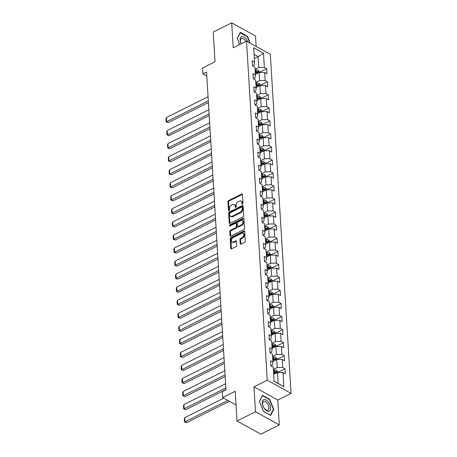<?xml version="1.0" encoding="UTF-8"?>
<svg xmlns="http://www.w3.org/2000/svg" width="457" height="457" viewBox="0 0 457 457"><rect width="100%" height="100%" fill="white"/><g stroke="black" fill="none" stroke-linecap="round" stroke-linejoin="round"><path stroke-width="0.69" d="M242.496 204.05A0.674 0.446 -61 0 0 242.97 203.228L242.433 194.505A0.965 0.634 -61 0 0 242.176 194.025A0.965 0.634 -61 0 0 241.656 194.042L228.609 200.56A0.965 0.634 -61 0 0 227.934 201.743L228.471 210.466A0.674 0.446 -61 0 0 229.483 209.957L229.414 208.826A3.079 2.039 -61 0 1 231.573 205.044L232.664 204.502A3.079 2.039 -61 0 1 234.315 204.433A3.079 2.039 -61 0 1 235.144 205.97L235.212 207.095A0.674 0.446 -61 0 0 236.223 206.593L236.155 205.461A3.079 2.039 -61 0 1 238.314 201.674L239.405 201.131A3.079 2.039 -61 0 1 241.056 201.063A3.079 2.039 -61 0 1 241.884 202.605L241.953 203.731A0.674 0.446 -61 0 0 242.496 204.05M240.176 243.724A0.965 0.634 -61 0 0 240.433 244.204A0.965 0.634 -61 0 0 240.953 244.181L244.615 242.353A0.965 0.634 -61 0 0 245.289 241.17L244.695 231.488A0.965 0.634 -61 0 0 244.438 231.002A0.965 0.634 -61 0 0 243.918 231.025L230.871 237.537A0.965 0.634 -61 0 0 230.197 238.725L230.791 248.408A0.965 0.634 -61 0 0 231.048 248.888A0.965 0.634 -61 0 0 231.568 248.871L235.989 246.66A0.965 0.634 -61 0 0 236.663 245.478L236.406 241.33A0.965 0.634 -61 0 0 236.149 240.85A0.965 0.634 -61 0 0 235.635 240.873L233.441 241.97A2.576 1.702 -61 0 1 232.059 242.027A2.576 1.702 -61 0 1 231.459 239.851A2.576 1.702 -61 0 1 233.173 237.577L241.764 233.287A2.576 1.702 -61 0 1 243.141 233.23A2.576 1.702 -61 0 1 243.747 235.406A2.576 1.702 -61 0 1 242.033 237.68L240.599 238.394A0.965 0.634 -61 0 0 239.925 239.577L240.176 243.724L240.822 244.078A0.965 0.634 -61 0 0 240.845 244.227M256.154 46.477L255.514 36.04L231.693 22.85L213.23 32.064L215.047 61.758L202.497 68.024L202.851 73.88L206.547 72.035L225.981 389.844L222.291 391.683L222.65 397.539L236.041 404.953M255.48 411.746L279.301 424.936L277.776 400.012L253.955 386.822L255.48 411.746L237.017 420.96L235.201 391.272L222.65 397.539M253.955 386.822L267.248 380.184L246.512 41.136L270.333 54.326L291.069 393.374L267.248 380.184M231.693 22.85L233.219 47.774L246.512 41.136M243.05 216.824A0.965 0.634 -61 0 0 243.724 215.641L243.135 205.953A0.965 0.634 -61 0 0 242.878 205.473A0.965 0.634 -61 0 0 242.359 205.496L229.311 212.008A0.965 0.634 -61 0 0 228.637 213.191L229.231 222.879A0.965 0.634 -61 0 0 229.488 223.359A0.965 0.634 -61 0 0 230.002 223.336L243.05 216.824M243.912 218.72L244.506 228.409A0.965 0.634 -61 0 1 243.832 229.591L230.785 236.103A0.965 0.634 -61 0 1 230.271 236.126A0.965 0.634 -61 0 1 230.008 235.646L229.757 231.499A0.965 0.634 -61 0 1 230.431 230.317L235.721 227.672A0.965 0.634 -61 0 0 236.395 226.489L236.229 223.741A0.965 0.634 -61 0 0 235.972 223.262A0.965 0.634 -61 0 0 235.452 223.284L229.945 226.032A0.674 0.446 -61 0 1 229.877 224.884L243.141 218.263A0.965 0.634 -61 0 1 243.655 218.24A0.965 0.634 -61 0 1 243.912 218.72M279.301 424.936L260.838 434.15L237.017 420.96M277.965 372.335L285.054 368.793L282.706 367.491L282.215 359.465L284.562 360.767L284.26 355.746L281.906 354.443L281.415 346.417L283.768 347.72L283.46 342.699L281.112 341.402L280.621 333.37L282.969 334.673L282.66 329.651L280.312 328.354L279.821 320.323L282.169 321.625L281.866 316.61L279.513 315.307L279.021 307.275L281.375 308.578L281.066 303.562L278.719 302.26L278.227 294.228L280.575 295.53L280.267 290.515L277.919 289.212L277.428 281.186L279.775 282.483L279.473 277.468L277.119 276.165L276.628 268.139L278.981 269.436L278.673 264.42L276.325 263.118L275.834 255.092L278.182 256.388L277.873 251.373L275.525 250.07L275.034 242.044L277.382 243.347L277.079 238.326L274.726 237.023L274.234 228.997L276.588 230.299L276.279 225.278L273.932 223.981L273.44 215.95L275.788 217.252L275.48 212.231L273.132 210.934L272.64 202.902L274.988 204.205L274.68 199.183L272.332 197.887L271.841 189.855L274.194 191.157L273.886 186.142L271.532 184.839L271.041 176.808L273.395 178.11L273.086 173.094L270.738 171.792L270.247 163.76L272.595 165.063L272.286 160.047L269.938 158.745L269.447 150.719L271.795 152.015L271.492 147L269.139 145.697L268.647 137.671L271.001 138.968L270.693 133.952L268.345 132.65L267.853 124.624L270.201 125.926L269.893 120.905L267.545 119.603L267.054 111.577L269.402 112.879L269.099 107.858L266.745 106.555L266.254 98.529L268.607 99.832L268.299 94.81L265.951 93.514L265.46 85.482L267.808 86.784L267.499 81.763L265.151 80.466L264.66 72.434L267.008 73.737L266.705 68.716L264.352 67.419L263.483 53.201L253.698 47.779L254.566 61.998L252.218 60.701L252.527 65.717L254.875 67.019L255.366 75.045L253.018 73.743L253.321 78.764L255.674 80.066L256.166 88.092L253.812 86.79L254.121 91.811L256.468 93.108L256.96 101.14L254.612 99.837L254.92 104.859L256.583 104.042L256.96 101.14M285.054 368.793L285.362 373.815L283.014 372.512L283.883 386.731L274.097 381.309L273.229 367.091L270.875 365.794L272.543 364.977L272.92 362.075L270.573 360.773L270.875 365.794M272.92 362.075L272.429 354.044L270.081 352.747L271.744 351.93L272.121 349.028L269.773 347.726L270.081 352.747M272.121 349.028L271.629 341.002L269.282 339.7L270.944 338.883L271.327 335.981L268.973 334.678L269.282 339.7M271.327 335.981L270.835 327.955L268.482 326.652L268.179 321.631L270.527 322.933L270.036 314.907L267.688 313.605L269.35 312.788L269.727 309.886L267.379 308.589L267.688 313.605M269.727 309.886L269.236 301.86L266.888 300.557L268.55 299.741L268.933 296.839L266.58 295.542L266.888 300.557M268.933 296.839L268.442 288.813L266.088 287.51L265.785 282.495L268.133 283.797L267.642 275.765L265.294 274.463L264.986 269.447L267.334 270.75L266.842 262.718L264.494 261.415L264.186 256.4L266.54 257.702L266.048 249.671L263.695 248.374L263.392 243.353L265.74 244.655L265.249 236.623L262.901 235.326L262.592 230.305L264.94 231.608L264.449 223.576L262.101 222.279L261.792 217.258L264.14 218.56L263.655 210.534L261.301 209.232L260.993 204.21L263.346 205.513L262.855 197.487L260.501 196.184L260.199 191.163L262.547 192.466L262.055 184.439L259.707 183.137L261.37 182.32L261.747 179.418L259.399 178.121L259.707 183.137M261.747 179.418L261.255 171.392L258.908 170.09L260.57 169.273L260.953 166.371L258.599 165.074L258.908 170.09M260.953 166.371L260.461 158.345L258.108 157.042L257.805 152.027L260.153 153.329L259.662 145.297L257.314 143.995L257.005 138.979L259.353 140.282L258.862 132.25L256.514 130.948L258.176 130.136L258.559 127.235L256.206 125.932L256.514 130.948M258.559 127.235L258.068 119.203L255.714 117.906L257.382 117.089L257.759 114.187L255.412 112.885L255.714 117.906M257.759 114.187L257.268 106.155L254.92 104.859M272.88 361.413L276.685 359.51L277.176 367.542L273.372 369.445M277.176 367.542L282.706 367.491M276.685 359.51L282.215 359.465M272.081 348.365L275.891 346.469L276.382 354.495L272.572 356.397M276.382 354.495L281.906 354.443M275.891 346.469L281.415 346.417M271.287 335.318L275.091 333.421L275.582 341.448L271.778 343.35M275.582 341.448L281.112 341.402M275.091 333.421L280.621 333.37M270.487 322.271L274.291 320.374L274.783 328.4L270.978 330.302M268.499 326.658L270.15 325.835L270.527 322.933M274.783 328.4L280.312 328.354M274.291 320.374L279.821 320.323M269.687 309.229L273.492 307.327L273.983 315.353L270.178 317.255M273.983 315.353L279.513 315.307M273.492 307.327L279.021 307.275M268.893 296.182L272.698 294.279L273.189 302.306L269.384 304.208M273.189 302.306L278.719 302.26M272.698 294.279L278.227 294.228M268.093 283.134L271.898 281.232L272.389 289.264L268.585 291.16M266.105 287.522L267.756 286.693L268.133 283.797M272.389 289.264L277.919 289.212M271.898 281.232L277.428 281.186M267.294 270.087L271.098 268.185L271.589 276.217L267.785 278.113M265.306 274.474L266.957 273.646L267.334 270.75M271.589 276.217L277.119 276.165M271.098 268.185L276.628 268.139M266.494 257.04L270.304 255.137L270.795 263.169L266.985 265.066M264.506 261.427L266.157 260.599L266.54 257.702M270.795 263.169L276.325 263.118M270.304 255.137L275.834 255.092M265.7 243.992L269.504 242.09L269.996 250.122L266.191 252.018M263.712 248.38L265.363 247.557L265.74 244.655M269.996 250.122L275.525 250.07M269.504 242.09L275.034 242.044M264.9 230.945L268.705 229.043L269.196 237.074L265.391 238.977M262.912 235.332L264.563 234.51L264.94 231.608M269.196 237.074L274.726 237.023M268.705 229.043L274.234 228.997M264.1 217.898L267.911 216.001L268.402 224.027L264.592 225.929M262.112 222.285L263.763 221.462L264.14 218.56M268.402 224.027L273.932 223.981M267.911 216.001L273.44 215.95M263.306 204.85L267.111 202.954L267.602 210.98L263.798 212.882M261.318 209.237L262.969 208.415L263.346 205.513M267.602 210.98L273.132 210.934M267.111 202.954L272.64 202.902M262.507 191.803L266.311 189.906L266.802 197.932L262.998 199.835M260.519 196.19L262.169 195.368L262.547 192.466M266.802 197.932L272.332 197.887M266.311 189.906L271.841 189.855M261.707 178.761L265.517 176.859L266.008 184.885L262.198 186.787M266.008 184.885L271.532 184.839M265.517 176.859L271.041 176.808M260.913 165.714L264.717 163.812L265.209 171.838L261.404 173.74M265.209 171.838L270.738 171.792M264.717 163.812L270.247 163.76M260.113 152.667L263.918 150.764L264.409 158.796L260.604 160.693M258.125 157.054L259.776 156.225L260.153 153.329M264.409 158.796L269.938 158.745M263.918 150.764L269.447 150.719M259.313 139.619L263.123 137.717L263.609 145.749L259.805 147.645M257.325 144.006L258.976 143.178L259.353 140.282M263.609 145.749L269.139 145.697M263.123 137.717L268.647 137.671M258.519 126.572L262.324 124.67L262.815 132.701L259.01 134.598M262.815 132.701L268.345 132.65M262.324 124.67L267.853 124.624M257.719 113.525L261.524 111.622L262.015 119.654L258.211 121.556M262.015 119.654L267.545 119.603M261.524 111.622L267.054 111.577M256.92 100.477L260.724 98.581L261.215 106.607L257.411 108.509M261.215 106.607L266.745 106.555M260.724 98.581L266.254 98.529M256.126 87.43L259.93 85.533L260.421 93.559L256.611 95.462M254.132 91.817L255.783 90.994L256.166 88.092M260.421 93.559L265.951 93.514M259.93 85.533L265.46 85.482M255.326 74.382L259.13 72.486L259.622 80.512L255.817 82.414M253.338 78.77L254.989 77.947L255.366 75.045M259.622 80.512L265.151 80.466M259.13 72.486L264.66 72.434M254.355 58.496L258.159 56.594L258.822 67.465L255.017 69.367M252.538 65.722L254.189 64.9L254.566 61.998M258.822 67.465L264.352 67.419M254.098 54.349L258.159 56.594L263.483 53.201M277.776 400.012L291.069 393.374M202.851 73.88L206.793 76.062M274.091 381.184L278.147 383.434L277.485 372.558L273.68 374.46M278.147 383.434L283.883 386.731M277.485 372.558L283.014 372.512M259.61 72.257L266.705 68.716M260.41 85.305L267.499 81.763M261.204 98.352L268.299 94.81M262.004 111.399L269.099 107.858M262.804 124.447L269.893 120.905M263.598 137.494L270.693 133.952M264.397 150.542L271.492 147M265.197 163.589L272.286 160.047M265.997 176.636L273.086 173.094M266.791 189.678L273.886 186.142M267.591 202.725L274.68 199.183M268.39 215.773L275.48 212.231M269.184 228.82L276.279 225.278M269.984 241.867L277.079 238.326M270.784 254.915L277.873 251.373M271.578 267.962L278.673 264.42M272.378 281.009L279.473 277.468M273.177 294.057L280.267 290.515M273.972 307.104L281.066 303.562M274.771 320.146L281.866 316.61M275.571 333.193L282.66 329.651M276.371 346.24L283.46 342.699M277.165 359.288L284.26 355.746M250.293 43.232L247.488 36.326L240.319 32.35L237.223 38.434L239.702 44.535M270.681 415.43L273.772 409.346L269.693 399.292L262.518 395.316L259.422 401.406L263.506 411.46L270.681 415.43M247.111 36.514L247.488 36.326M269.316 399.481L269.693 399.292M273.24 409.615L273.772 409.346M242.593 203.993L242.53 202.959A3.079 2.039 -61 0 0 241.702 201.423L241.056 201.063M234.315 204.433L234.961 204.787A3.079 2.039 -61 0 1 235.783 206.324L235.852 207.358M242.41 194.356A0.965 0.634 -61 0 0 242.301 194.402L229.254 200.914A0.965 0.634 -61 0 0 228.58 202.097L229.106 210.728M243.113 205.81A0.965 0.634 -61 0 0 243.004 205.85L229.957 212.368A0.965 0.634 -61 0 0 229.283 213.55L229.871 223.233A0.965 0.634 -61 0 0 229.894 223.382M242.176 207.364A0.674 0.446 -61 0 0 241.633 207.044L230.179 212.762A0.674 0.446 -61 0 0 229.705 213.59L229.78 214.779A3.079 2.039 -61 0 0 230.608 216.315A3.079 2.039 -61 0 0 232.259 216.247L240.091 212.339A3.079 2.039 -61 0 0 242.25 208.552L242.176 207.364L242.816 207.718A0.674 0.446 -61 0 0 242.638 207.387L241.993 207.027M230.608 216.315L231.248 216.675A3.079 2.039 -61 0 0 232.904 216.607L232.259 216.247M242.816 207.718L242.89 208.912A3.079 2.039 -61 0 1 240.73 212.694L232.904 216.607M235.972 223.262L236.612 223.616A0.965 0.634 -61 0 1 236.875 224.096L237.04 226.849A0.965 0.634 -61 0 1 236.366 228.032L231.076 230.671A0.965 0.634 -61 0 0 230.402 231.853L230.654 236.001A0.965 0.634 -61 0 0 230.676 236.149M243.895 218.572A0.965 0.634 -61 0 0 243.781 218.617L230.517 225.238A0.674 0.446 -61 0 0 230.048 225.981M241.216 224.935A2.576 1.702 -61 0 0 242.93 222.662A2.576 1.702 -61 0 0 242.324 220.485A2.576 1.702 -61 0 0 240.948 220.542L237.92 222.051A0.965 0.634 -61 0 0 237.246 223.233L237.412 225.987A0.965 0.634 -61 0 0 237.669 226.466A0.965 0.634 -61 0 0 238.188 226.444L241.216 224.935L241.856 225.29A2.576 1.702 -61 0 0 243.57 223.016A2.576 1.702 -61 0 0 242.97 220.84L242.324 220.485M237.669 226.466L238.314 226.821A0.965 0.634 -61 0 0 238.828 226.798L238.188 226.444M241.856 225.29L238.828 226.798M243.141 233.23L243.787 233.59A2.576 1.702 -61 0 1 244.386 235.766A2.576 1.702 -61 0 1 242.673 238.034L241.245 238.754A0.965 0.634 -61 0 0 240.571 239.936L240.822 244.078M232.059 242.027L232.704 242.381A2.576 1.702 -61 0 0 234.087 242.324L233.441 241.97M236.389 241.187A0.965 0.634 -61 0 0 236.275 241.227L234.087 242.324M244.672 231.339A0.965 0.634 -61 0 0 244.564 231.385L231.516 237.897A0.965 0.634 -61 0 0 230.842 239.08L231.436 248.768A0.965 0.634 -61 0 0 231.459 248.911M259.622 72.48L259.587 71.835L258.245 70.287A2.599 1.354 176.5 0 0 255.966 69.955L255.063 70.064M208.312 100.917L166.628 121.728L166.371 117.546L208.055 96.735M255.697 74.2L255.314 74.245M168.233 122.619L166.108 121.848L166.628 121.728L168.233 122.619L208.409 102.562M255.217 72.652L256.126 72.549A2.599 1.354 -3.5 0 1 257.828 72.657L257.771 71.652A2.599 1.354 176.5 0 0 256.063 71.543L255.16 71.652M255.2 72.315L256.24 72.195A1.325 0.691 -3.5 0 1 256.708 72.183L257.771 71.652M257.828 72.657L258.131 72.652M166.108 121.848L165.931 118.917L166.371 117.546M247.723 41.81A6.375 3.445 63.5 0 0 246.055 38.931A6.375 3.445 63.5 0 0 240.908 37.131A6.375 3.445 63.5 0 0 241.079 43.849M245.826 41.478A4.827 2.611 63.5 0 0 244.941 40.13A4.827 2.611 63.5 0 0 241.422 38.497A4.827 2.611 63.5 0 0 241.159 43.809M240.062 32.853L247.248 36.589L249.842 42.981M237.303 38.628L240.296 32.738M270.635 407.764A6.375 3.445 63.5 0 0 266.117 400.012A6.375 3.445 63.5 0 0 262.267 403.131A6.375 3.445 63.5 0 0 266.785 410.883A6.375 3.445 63.5 0 0 270.635 407.764M268.945 407.541A4.827 2.611 63.5 0 0 266.934 402.851A4.827 2.611 63.5 0 0 263.62 401.463A4.827 2.611 63.5 0 0 262.609 404.034A4.827 2.611 63.5 0 0 264.62 408.724A4.827 2.611 63.5 0 0 267.933 410.106A4.827 2.611 63.5 0 0 268.945 407.541M259.502 401.594L262.495 395.705L269.447 399.555L273.4 409.295L270.401 415.19L263.461 411.346M260.421 85.528L260.381 84.882L259.045 83.334A2.599 1.354 176.5 0 0 256.765 83.003L255.857 83.111M209.112 113.964L167.422 134.775L167.165 130.593L208.855 109.783M256.491 87.247L256.114 87.293M169.033 135.666L166.908 134.895L167.422 134.775L169.033 135.666L209.209 115.61M256.017 85.699L256.925 85.596A2.599 1.354 -3.5 0 1 258.628 85.705L258.565 84.699A2.599 1.354 176.5 0 0 256.863 84.591L255.954 84.699M255.994 85.362L257.034 85.242A1.325 0.691 -3.5 0 1 257.502 85.23L258.565 84.699M258.628 85.705L258.925 85.699M166.908 134.895L166.731 131.964L167.165 130.593M261.221 98.575L261.181 97.929L259.839 96.381A2.599 1.354 176.5 0 0 257.565 96.05L256.657 96.153M209.906 127.012L168.222 147.822L167.965 143.641L209.649 122.83M257.291 100.294L256.914 100.334M169.833 148.714L167.708 147.942L168.222 147.822L169.833 148.714L210.009 128.651M256.817 98.746L257.725 98.643A2.599 1.354 -3.5 0 1 259.427 98.752L259.365 97.747A2.599 1.354 176.5 0 0 257.662 97.638L256.754 97.747M256.794 98.409L257.834 98.289A1.325 0.691 -3.5 0 1 258.302 98.278L259.365 97.747M259.427 98.752L259.725 98.746M167.708 147.942L167.525 145.012L167.965 143.641M262.015 111.622L261.981 110.977L260.639 109.429A2.599 1.354 176.5 0 0 258.359 109.097L257.457 109.2M210.706 140.053L169.021 160.87L168.764 156.688L210.448 135.872M258.091 113.342L257.708 113.382M170.627 161.761L168.502 160.99L169.021 160.87L170.627 161.761L210.808 141.699M257.611 111.794L258.519 111.691A2.599 1.354 -3.5 0 1 260.222 111.799L260.164 110.794A2.599 1.354 176.5 0 0 258.462 110.685L257.554 110.794M257.594 111.457L258.633 111.337A1.325 0.691 -3.5 0 1 259.102 111.325L260.164 110.794M260.222 111.799L260.524 111.788M168.502 160.99L168.325 158.059L168.764 156.688M262.815 124.67L262.775 124.024L261.438 122.476A2.599 1.354 176.5 0 0 259.159 122.145L258.251 122.248M211.505 153.101L169.815 173.917L169.564 169.736L211.248 148.919M258.885 126.389L258.508 126.429M171.426 174.808L169.301 174.031L171.426 174.808L211.602 154.746M258.411 124.841L259.319 124.738A2.599 1.354 -3.5 0 1 261.021 124.847L260.958 123.841A2.599 1.354 176.5 0 0 259.256 123.733L258.348 123.836M258.388 124.504L259.433 124.384A1.325 0.691 -3.5 0 1 259.896 124.373L260.958 123.841M261.021 124.847L261.318 124.835M169.301 174.031L169.124 171.107L169.564 169.736M263.615 137.711L263.575 137.071L262.238 135.523A2.599 1.354 176.5 0 0 259.959 135.192L259.05 135.295M212.299 166.148L170.615 186.959L170.358 182.777L212.048 161.967M259.685 139.431L259.308 139.476M172.226 187.85L170.101 187.079L170.615 186.959L172.226 187.85L212.402 167.793M259.21 137.888L260.119 137.786A2.599 1.354 -3.5 0 1 261.821 137.894L261.758 136.889A2.599 1.354 176.5 0 0 260.056 136.78L259.148 136.883M259.188 137.551L260.227 137.431A1.325 0.691 -3.5 0 1 260.696 137.42L261.758 136.889M261.821 137.894L262.118 137.883M170.101 187.079L169.918 184.154L170.358 182.777M264.414 150.759L264.375 150.119L263.032 148.571A2.599 1.354 176.5 0 0 260.758 148.239L259.85 148.342M213.099 179.195L171.415 200.006L171.158 195.825L212.842 175.014M260.484 152.478L260.102 152.524M173.02 200.897L170.895 200.126L171.415 200.006L173.02 200.897L213.202 180.841M260.004 150.936L260.913 150.827A2.599 1.354 -3.5 0 1 262.621 150.941L262.558 149.936A2.599 1.354 176.5 0 0 260.856 149.827L259.947 149.93M259.987 150.599L261.027 150.479A1.325 0.691 -3.5 0 1 261.495 150.467L262.558 149.936M262.621 150.941L262.918 150.93M170.895 200.126L170.718 197.201L171.158 195.825M265.209 163.806L265.169 163.166L263.832 161.612A2.599 1.354 176.5 0 0 261.553 161.281L260.644 161.39M213.899 192.243L172.209 213.053L171.958 208.872L213.642 188.061M261.284 165.525L260.901 165.571M173.82 213.945L171.695 213.173L172.209 213.053L173.82 213.945L213.996 193.888M260.804 163.983L261.712 163.874A2.599 1.354 -3.5 0 1 263.415 163.983L263.352 162.983A2.599 1.354 176.5 0 0 261.65 162.875L260.741 162.978M260.787 163.646L261.827 163.52A1.325 0.691 -3.5 0 1 262.289 163.515L263.352 162.983M263.415 163.983L263.712 163.977M171.695 213.173L171.518 210.249L171.958 208.872M266.008 176.853L265.968 176.213L264.632 174.66A2.599 1.354 176.5 0 0 262.352 174.328L261.444 174.437M214.693 205.29L173.009 226.101L172.752 221.919L214.442 201.109M262.078 178.573L261.701 178.618M174.62 226.992L172.495 226.221L173.009 226.101L174.62 226.992L214.796 206.935M261.604 177.03L262.512 176.922A2.599 1.354 -3.5 0 1 264.215 177.03L264.152 176.031A2.599 1.354 176.5 0 0 262.449 175.922L261.541 176.025M261.581 176.693L262.621 176.568A1.325 0.691 -3.5 0 1 263.089 176.562L264.152 176.031M264.215 177.03L264.512 177.025M172.495 226.221L172.312 223.296L172.752 221.919M266.808 189.901L266.768 189.255L265.426 187.707A2.599 1.354 176.5 0 0 263.152 187.376L262.244 187.484M215.493 218.337L173.809 239.148L173.551 234.967L215.236 214.156M262.878 191.62L262.501 191.666M175.419 240.039L173.294 239.268L173.809 239.148L175.419 240.039L215.595 219.983M262.404 190.078L263.306 189.969A2.599 1.354 -3.5 0 1 265.014 190.078L264.951 189.078A2.599 1.354 176.5 0 0 263.249 188.964L262.341 189.072M262.381 189.735L263.421 189.615A1.325 0.691 -3.5 0 1 263.889 189.604L264.951 189.078M265.014 190.078L265.311 190.072M173.294 239.268L173.112 236.343L173.551 234.967M267.602 202.948L267.562 202.302L266.225 200.754A2.599 1.354 176.5 0 0 263.946 200.423L263.038 200.532M216.292 231.385L174.603 252.195L174.351 248.014L216.035 227.203M263.678 204.667L263.295 204.713M176.213 253.087L174.088 252.315L174.603 252.195L176.213 253.087L216.39 233.03M263.198 203.119L264.106 203.017A2.599 1.354 -3.5 0 1 265.808 203.125L265.751 202.12A2.599 1.354 176.5 0 0 264.043 202.011L263.135 202.12M263.181 202.782L264.22 202.662A1.325 0.691 -3.5 0 1 264.689 202.651L265.751 202.12M265.808 203.125L266.105 203.119M174.088 252.315L173.911 249.385L174.351 248.014M268.402 215.995L268.362 215.35L267.025 213.802A2.599 1.354 176.5 0 0 264.746 213.47L263.838 213.579M217.086 244.432L175.402 265.243L175.145 261.061L216.835 240.251M264.472 217.715L264.095 217.761M177.013 266.134L174.888 265.363L175.402 265.243L177.013 266.134L217.189 246.077M263.997 216.167L264.906 216.064A2.599 1.354 -3.5 0 1 266.608 216.172L266.545 215.167A2.599 1.354 176.5 0 0 264.843 215.058L263.935 215.167M263.975 215.83L265.014 215.71A1.325 0.691 -3.5 0 1 265.483 215.698L266.545 215.167M266.608 216.172L266.905 216.167M174.888 265.363L174.711 262.432L175.145 261.061M269.202 229.043L269.162 228.397L267.819 226.849A2.599 1.354 176.5 0 0 265.546 226.518L264.637 226.621M217.886 257.48L176.202 278.29L175.945 274.109L217.629 253.298M265.271 230.762L264.894 230.802M177.813 279.181L175.688 278.41L176.202 278.29L177.813 279.181L217.989 259.119M264.797 229.214L265.7 229.111A2.599 1.354 -3.5 0 1 267.408 229.22L267.345 228.214A2.599 1.354 176.5 0 0 265.643 228.106L264.734 228.214M264.774 228.877L265.814 228.757A1.325 0.691 -3.5 0 1 266.282 228.746L267.345 228.214M267.408 229.22L267.705 229.214M175.688 278.41L175.505 275.48L175.945 274.109M269.996 242.09L269.956 241.445L268.619 239.896A2.599 1.354 176.5 0 0 266.34 239.565L265.437 239.668M218.686 270.521L177.002 291.338L176.745 287.156L218.429 266.34M266.071 243.81L265.688 243.849M178.607 292.229L176.482 291.457L177.002 291.338L178.607 292.229L218.783 272.166M265.591 242.261L266.5 242.159A2.599 1.354 -3.5 0 1 268.202 242.267L268.145 241.262A2.599 1.354 176.5 0 0 266.437 241.153L265.534 241.256M265.574 241.924L266.614 241.804A1.325 0.691 -3.5 0 1 267.082 241.793L268.145 241.262M268.202 242.267L268.499 242.256M176.482 291.457L176.305 288.527L176.745 287.156M270.795 255.137L270.755 254.492L269.419 252.944A2.599 1.354 176.5 0 0 267.139 252.612L266.231 252.715M219.486 283.569L177.796 304.385L177.539 300.203L219.229 279.387M266.865 256.857L266.488 256.897M179.407 305.276L177.282 304.499L179.407 305.276L219.583 285.214M266.391 255.309L267.299 255.206A2.599 1.354 -3.5 0 1 269.002 255.314L268.939 254.309A2.599 1.354 176.5 0 0 267.236 254.201L266.328 254.303M266.368 254.972L267.408 254.852A1.325 0.691 -3.5 0 1 267.876 254.84L268.939 254.309M269.002 255.314L269.299 255.303M177.282 304.499L177.105 301.574L177.539 300.203M271.595 268.179L271.555 267.539L270.213 265.991A2.599 1.354 176.5 0 0 267.939 265.66L267.031 265.763M220.28 296.616L178.596 317.426L178.339 313.245L220.023 292.434M267.665 269.898L267.288 269.944M180.207 318.318L178.081 317.546L178.596 317.426L180.207 318.318L220.383 298.261M267.191 268.356L268.099 268.253A2.599 1.354 -3.5 0 1 269.801 268.362L269.739 267.356A2.599 1.354 176.5 0 0 268.036 267.248L267.128 267.351M267.168 268.019L268.208 267.899A1.325 0.691 -3.5 0 1 268.676 267.888L269.739 267.356M269.801 268.362L270.098 268.35M178.081 317.546L177.899 314.622L178.339 313.245M272.389 281.226L272.355 280.587L271.012 279.038A2.599 1.354 176.5 0 0 268.733 278.707L267.831 278.81M221.079 309.663L179.395 330.474L179.138 326.292L220.822 305.482M268.465 282.946L268.082 282.992M181.001 331.365L178.876 330.594L179.395 330.474L181.001 331.365L221.182 311.308M267.985 281.403L268.893 281.295A2.599 1.354 -3.5 0 1 270.595 281.409L270.538 280.404A2.599 1.354 176.5 0 0 268.83 280.295L267.928 280.398M267.968 281.066L269.007 280.946A1.325 0.691 -3.5 0 1 269.476 280.935L270.538 280.404M270.595 281.409L270.898 281.398M178.876 330.594L178.698 327.669L179.138 326.292M273.189 294.274L273.149 293.634L271.812 292.08A2.599 1.354 176.5 0 0 269.533 291.749L268.625 291.857M221.879 322.711L180.189 343.521L179.938 339.34L221.622 318.529M269.259 295.993L268.882 296.039M181.8 344.412L179.675 343.641L180.189 343.521L181.8 344.412L221.976 324.356M268.785 294.451L269.693 294.342A2.599 1.354 -3.5 0 1 271.395 294.451L271.332 293.451A2.599 1.354 176.5 0 0 269.63 293.343L268.722 293.445M268.762 294.114L269.801 293.988A1.325 0.691 -3.5 0 1 270.27 293.982L271.332 293.451M271.395 294.451L271.692 294.445M179.675 343.641L179.498 340.716L179.938 339.34M273.989 307.321L273.949 306.676L272.612 305.127A2.599 1.354 176.5 0 0 270.333 304.796L269.424 304.905M222.673 335.758L180.989 356.569L180.732 352.387L222.422 331.576M270.058 309.041L269.681 309.086M182.6 357.46L180.475 356.689L180.989 356.569L182.6 357.46L222.776 337.403M269.584 307.498L270.493 307.39A2.599 1.354 -3.5 0 1 272.195 307.498L272.132 306.498A2.599 1.354 176.5 0 0 270.43 306.39L269.521 306.493M269.561 307.161L270.601 307.035A1.325 0.691 -3.5 0 1 271.07 307.024L272.132 306.498M272.195 307.498L272.492 307.492M180.475 356.689L180.292 353.764L180.732 352.387M274.783 320.368L274.748 319.723L273.406 318.175A2.599 1.354 176.5 0 0 271.132 317.844L270.224 317.952M223.473 348.805L181.789 369.616L181.532 365.434L223.216 344.624M270.858 322.088L270.475 322.134M183.394 370.507L181.269 369.736L181.789 369.616L183.394 370.507L223.576 350.45M270.378 320.546L271.287 320.437A2.599 1.354 -3.5 0 1 272.995 320.546L272.932 319.546A2.599 1.354 176.5 0 0 271.23 319.432L270.321 319.54M270.361 320.203L271.401 320.083A1.325 0.691 -3.5 0 1 271.869 320.071L272.932 319.546M272.995 320.546L273.292 320.54M181.269 369.736L181.092 366.811L181.532 365.434M275.582 333.416L275.542 332.77L274.206 331.222A2.599 1.354 176.5 0 0 271.926 330.891L271.018 330.999M224.273 361.853L182.583 382.663L182.332 378.482L224.016 357.671M271.658 335.135L271.275 335.181M184.194 383.554L182.069 382.783L182.583 382.663L184.194 383.554L224.37 363.498M271.178 333.587L272.086 333.484A2.599 1.354 -3.5 0 1 273.789 333.593L273.726 332.587A2.599 1.354 176.5 0 0 272.024 332.479L271.115 332.587M271.155 333.25L272.201 333.13A1.325 0.691 -3.5 0 1 272.663 333.119L273.726 332.587M273.789 333.593L274.086 333.587M182.069 382.783L181.892 379.853L182.332 378.482M276.382 346.463L276.342 345.818L275.005 344.27A2.599 1.354 176.5 0 0 272.726 343.938L271.818 344.047M225.067 374.9L183.383 395.711L183.126 391.529L224.815 370.718M272.452 348.183L272.075 348.228M184.994 396.602L182.869 395.831L183.383 395.711L184.994 396.602L225.17 376.545M271.978 346.635L272.886 346.532A2.599 1.354 -3.5 0 1 274.588 346.64L274.526 345.635A2.599 1.354 176.5 0 0 272.823 345.526L271.915 345.635M271.955 346.297L272.995 346.178A1.325 0.691 -3.5 0 1 273.463 346.166L274.526 345.635M274.588 346.64L274.886 346.635M182.869 395.831L182.686 392.9L183.126 391.529M277.182 359.51L277.142 358.865L275.8 357.317A2.599 1.354 176.5 0 0 273.526 356.986L272.618 357.088M225.867 387.947L184.182 408.758L183.925 404.576L225.609 383.766M273.252 361.23L272.869 361.27M185.788 409.649L183.663 408.878L184.182 408.758L185.788 409.649L225.969 389.587M272.772 359.682L273.68 359.579A2.599 1.354 -3.5 0 1 275.388 359.688L275.325 358.682A2.599 1.354 176.5 0 0 273.623 358.574L272.715 358.682M272.755 359.345L273.794 359.225A1.325 0.691 -3.5 0 1 274.263 359.213L275.325 358.682M275.388 359.688L275.685 359.682M183.663 408.878L183.486 405.947L183.925 404.576M277.976 372.558L277.936 371.912L276.599 370.364A2.599 1.354 176.5 0 0 274.32 370.033L273.412 370.136M227.832 400.406L184.976 421.805L184.725 417.624L223.741 398.144M274.051 374.277L273.669 374.317M186.587 422.696L184.462 421.925L184.976 421.805L186.587 422.696L229.443 401.297M273.572 372.729L274.48 372.626A2.599 1.354 -3.5 0 1 276.182 372.735L276.125 371.73A2.599 1.354 176.5 0 0 274.417 371.621L273.509 371.724M273.554 372.392L274.594 372.272A1.325 0.691 -3.5 0 1 275.057 372.261L276.125 371.73M276.182 372.735L276.479 372.723M184.462 421.925L184.285 418.995L184.725 417.624M242.53 202.959L241.884 202.605M235.772 207.409L235.212 207.095M235.783 206.324L235.144 205.97M229.031 210.774L228.471 210.466M228.58 202.097L227.934 201.743M229.254 200.914L228.609 200.56M242.301 194.402L241.656 194.042M242.513 204.045L241.953 203.731M229.871 223.233L229.231 222.879M229.283 213.55L228.637 213.191M229.957 212.368L229.311 212.008M243.004 205.85L242.359 205.496M240.73 212.694L240.091 212.339M242.89 208.912L242.25 208.552M230.654 236.001L230.008 235.646M230.402 231.853L229.757 231.499M231.076 230.671L230.431 230.317M236.366 228.032L235.721 227.672M237.04 226.849L236.395 226.489M236.875 224.096L236.229 223.741M230.517 225.238L229.877 224.884M243.781 218.617L243.141 218.263M240.571 239.936L239.925 239.577M241.245 238.754L240.599 238.394M242.673 238.034L242.033 237.68M236.275 241.227L235.635 240.873M231.436 248.768L230.791 248.408M230.842 239.08L230.197 238.725M231.516 237.897L230.871 237.537M244.564 231.385L243.918 231.025M258.433 72.834L258.279 70.327M256.063 71.543L255.966 69.955M256.211 73.943L256.126 72.549M259.233 85.882L259.079 83.374M256.863 84.591L256.765 83.003M257.011 86.99L256.925 85.596M260.027 98.929L259.873 96.421M257.662 97.638L257.565 96.05M257.805 100.037L257.725 98.643M260.827 111.971L260.673 109.469M258.462 110.685L258.359 109.097M258.605 113.085L258.519 111.691M261.627 125.018L261.473 122.51M259.256 123.733L259.159 122.145M259.405 126.126L259.319 124.738M262.421 138.065L262.267 135.558M260.056 136.78L259.959 135.192M260.204 139.174L260.119 137.786M263.221 151.113L263.066 148.605M260.856 149.827L260.758 148.239M260.998 152.221L260.913 150.827M264.02 164.16L263.866 161.652M261.65 162.875L261.553 161.281M261.798 165.268L261.712 163.874M264.814 177.207L264.666 174.7M262.449 175.922L262.352 174.328M262.598 178.316L262.512 176.922M265.614 190.255L265.46 187.747M263.249 188.964L263.152 187.376M263.392 191.363L263.306 189.969M266.414 203.302L266.26 200.794M264.043 202.011L263.946 200.423M264.192 204.41L264.106 203.017M267.208 216.35L267.059 213.842M264.843 215.058L264.746 213.47M264.991 217.458L264.906 216.064M268.008 229.397L267.853 226.889M265.643 228.106L265.546 226.518M265.785 230.505L265.7 229.111M268.807 242.439L268.653 239.936M266.437 241.153L266.34 239.565M266.585 243.552L266.5 242.159M269.607 255.486L269.453 252.978M267.236 254.201L267.139 252.612M267.385 256.594L267.299 255.206M270.401 268.533L270.247 266.025M268.036 267.248L267.939 265.66M268.179 269.641L268.099 268.253M271.201 281.581L271.047 279.073M268.83 280.295L268.733 278.707M268.979 282.689L268.893 281.295M272.001 294.628L271.846 292.12M269.63 293.343L269.533 291.749M269.779 295.736L269.693 294.342M272.795 307.675L272.64 305.167M270.43 306.39L270.333 304.796M270.573 308.783L270.493 307.39M273.594 320.723L273.44 318.215M271.23 319.432L271.132 317.844M271.372 321.831L271.287 320.437M274.394 333.77L274.24 331.262M272.024 332.479L271.926 330.891M272.172 334.878L272.086 333.484M275.188 346.817L275.034 344.31M272.823 345.526L272.726 343.938M272.972 347.926L272.886 346.532M275.988 359.859L275.834 357.357M273.623 358.574L273.526 356.986M273.766 360.973L273.68 359.579M276.788 372.906L276.634 370.404M274.417 371.621L274.32 370.033M274.566 374.015L274.48 372.626"/></g></svg>
